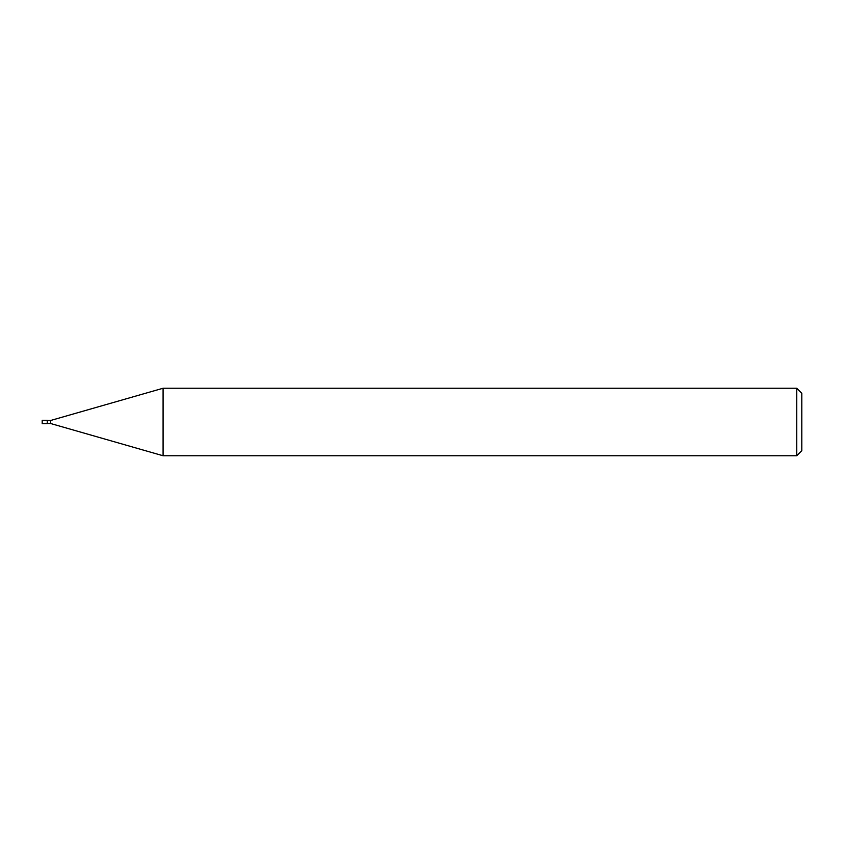 <?xml version="1.0" encoding="UTF-8"?>
<svg xmlns="http://www.w3.org/2000/svg" width="844" height="844" viewBox="0 0 844 844"><rect width="100%" height="100%" fill="white"/><g stroke="black" fill="none" stroke-linecap="round" stroke-linejoin="round"><path stroke-width="1.27" d="M796.736 455.76L796.736 388.24L801.8 393.304L801.8 450.696L796.736 455.76L163.082 455.76L50.64 423.519L47.264 423.519M50.64 423.519L50.64 420.481L163.082 388.24L796.736 388.24M47.264 420.481L50.64 420.481M163.082 455.76L163.082 388.24M47.264 423.688L42.2 423.688L42.2 420.312L47.264 420.312L47.264 423.688"/></g></svg>
